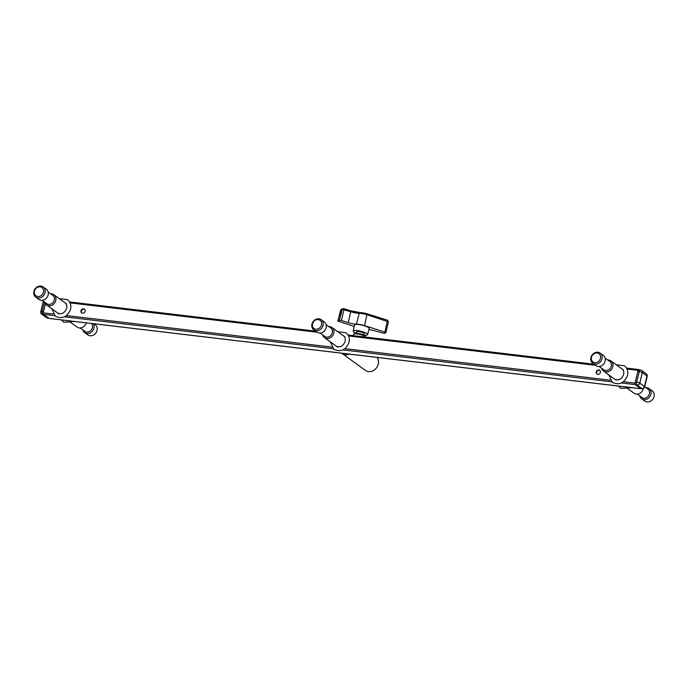 <?xml version="1.0" encoding="UTF-8"?>
<svg xmlns="http://www.w3.org/2000/svg" width="688" height="688" viewBox="0 0 688 688"><rect width="100%" height="100%" fill="white"/><g stroke="black" fill="none" stroke-linecap="round" stroke-linejoin="round"><path stroke-width="1.03" d="M596.204 371.941A2.374 2.038 -54 0 0 600.383 372.44A2.374 2.038 -54 0 0 596.204 371.941M597.158 374.272A2.374 2.038 126 0 1 599.919 370.471M80.986 310.752A2.374 2.038 -54 0 0 85.166 311.243A2.374 2.038 -54 0 0 80.986 310.752M81.941 313.083A2.374 2.038 126 0 1 84.701 309.273M639.281 369.86L638.911 369.594A1.187 0.55 96.8 0 0 638.782 369.542A1.187 0.55 96.8 0 0 638.137 370.359L635.033 383.121A1.187 0.55 96.8 0 0 635.256 384.609L640.889 388.694A1.187 0.55 96.8 0 0 641.027 388.754A1.187 0.55 96.8 0 0 641.397 388.531M44.436 302.006L42.106 311.535L43.499 311.707L45.434 303.786L43.224 312.834A1.187 0.55 96.8 0 0 43.447 314.313L49.089 318.406A1.187 0.55 96.8 0 0 49.218 318.458A1.187 0.55 96.8 0 0 49.364 318.441M321.468 324.942A5.1 4.369 -54 0 0 318.166 319.576A5.1 4.369 -54 0 0 312.507 323.876A5.1 4.369 -54 0 0 315.809 329.242A5.1 4.369 -54 0 0 321.468 324.942M311.956 324.108A6.295 5.384 126 0 1 321.184 319.671A6.295 5.384 126 0 1 323.016 325.424A6.295 5.384 126 0 1 313.788 329.862A6.295 5.384 126 0 1 311.956 324.108M313.788 329.862L316.962 332.158A6.295 5.384 -54 0 0 326.181 327.72A6.295 5.384 -54 0 0 324.349 321.975L321.184 319.671M326.189 324.71L330.79 328.056A5.151 4.412 126 0 1 332.295 332.76A5.151 4.412 126 0 1 324.745 336.398L320.135 333.052M328.769 326.585A6.295 5.384 126 0 1 331.943 327.479A6.295 5.384 126 0 1 333.775 333.224A6.295 5.384 126 0 1 324.547 337.662A6.295 5.384 126 0 1 322.715 334.927M377.007 357.39A8.798 7.534 126 0 1 377.127 366.919A8.798 7.534 126 0 1 368.501 371.58A8.798 7.534 126 0 1 365.371 370.368L342.151 353.529A8.798 7.534 126 0 1 341.738 353.202M349.358 354.105A8.798 7.534 126 0 1 345.281 354.741A8.798 7.534 126 0 1 342.151 353.529M353.735 334.058L354.655 333.525A5.547 1.238 13.7 0 1 359.403 333.714A5.547 1.238 13.7 0 1 364.709 335.658A5.547 1.238 13.7 0 1 365.147 336.088L365.724 336.982A6.338 1.41 -166.3 0 0 365.225 336.492A6.338 1.41 -166.3 0 0 359.162 334.265A6.338 1.41 -166.3 0 0 353.735 334.058A6.338 1.41 -166.3 0 0 353.494 334.325L353.176 335.615M599.085 366.463L603.72 369.817A5.151 4.412 -54 0 0 605.552 370.531A5.151 4.412 -54 0 0 610.892 367.254A5.151 4.412 -54 0 0 609.766 361.475L605.139 358.121M607.762 360.022A6.295 5.384 126 0 1 608.691 360.048A6.295 5.384 126 0 1 610.935 360.916A6.295 5.384 126 0 1 612.311 367.968A6.295 5.384 126 0 1 605.784 371.967A6.295 5.384 126 0 1 603.548 371.099A6.295 5.384 126 0 1 601.708 368.364M628.746 389.382L634.061 393.235A6.295 5.384 -54 0 0 636.297 394.104A6.295 5.384 -54 0 0 643.366 388.393M592.764 363.281L595.92 365.569A6.295 5.384 -54 0 0 598.156 366.437A6.295 5.384 -54 0 0 604.683 362.438A6.295 5.384 -54 0 0 603.307 355.386L600.151 353.099A6.295 5.384 126 0 1 601.527 360.151A6.295 5.384 126 0 1 595.008 364.15A6.295 5.384 126 0 1 592.764 363.281A6.295 5.384 126 0 1 591.388 356.229A6.295 5.384 126 0 1 597.915 352.23A6.295 5.384 126 0 1 600.151 353.099M637.226 394.129L641.861 397.483A5.151 4.412 -54 0 0 643.693 398.197A5.151 4.412 -54 0 0 649.033 394.921A5.151 4.412 -54 0 0 647.907 389.15L644.656 386.785M645.903 387.697A6.295 5.384 126 0 1 646.832 387.722A6.295 5.384 126 0 1 649.076 388.582A6.295 5.384 126 0 1 650.452 395.634A6.295 5.384 126 0 1 643.925 399.633A6.295 5.384 126 0 1 641.689 398.773A6.295 5.384 126 0 1 639.857 396.03M641.689 398.773L644.837 401.052A6.295 5.384 -54 0 0 647.081 401.921A6.295 5.384 -54 0 0 653.6 397.922A6.295 5.384 -54 0 0 652.224 390.87L649.076 388.582M594.785 362.662A5.1 4.369 -54 0 0 600.443 358.362A5.1 4.369 -54 0 0 597.141 352.996A5.1 4.369 -54 0 0 591.482 357.296A5.1 4.369 -54 0 0 594.785 362.662M42.097 300.303L46.724 303.666A5.151 4.412 -54 0 0 48.564 304.371A5.151 4.412 -54 0 0 53.905 301.095A5.151 4.412 -54 0 0 52.778 295.324L48.143 291.97M50.774 293.871A6.295 5.384 126 0 1 51.703 293.896A6.295 5.384 126 0 1 53.939 294.765A6.295 5.384 126 0 1 55.315 301.817A6.295 5.384 126 0 1 48.796 305.816A6.295 5.384 126 0 1 46.552 304.947A6.295 5.384 126 0 1 44.72 302.213M71.75 323.231L77.065 327.084A6.295 5.384 -54 0 0 79.309 327.952A6.295 5.384 -54 0 0 86.232 322.861M35.776 297.13L38.924 299.418A6.295 5.384 -54 0 0 41.168 300.278A6.295 5.384 -54 0 0 47.687 296.279A6.295 5.384 -54 0 0 46.311 289.227L43.163 286.948A6.295 5.384 126 0 1 44.539 293.991A6.295 5.384 126 0 1 38.012 297.999A6.295 5.384 126 0 1 35.776 297.13A6.295 5.384 126 0 1 34.4 290.078A6.295 5.384 126 0 1 40.919 286.079A6.295 5.384 126 0 1 43.163 286.948M80.238 327.978L84.865 331.332A5.151 4.412 -54 0 0 86.705 332.046A5.151 4.412 -54 0 0 91.848 329.148A5.151 4.412 -54 0 0 91.47 323.48M93.276 323.695A6.295 5.384 126 0 1 92.966 330.36A6.295 5.384 126 0 1 86.937 333.482A6.295 5.384 126 0 1 84.693 332.614A6.295 5.384 126 0 1 82.861 329.879M84.693 332.614L87.849 334.901A6.295 5.384 -54 0 0 90.085 335.77A6.295 5.384 -54 0 0 96.612 331.771A6.295 5.384 -54 0 0 95.236 324.719L93.929 323.773M37.797 296.511A5.1 4.369 -54 0 0 43.456 292.211A5.1 4.369 -54 0 0 40.145 286.844A5.1 4.369 -54 0 0 34.486 291.144A5.1 4.369 -54 0 0 37.797 296.511M372.827 315.62A88.933 19.832 13.7 0 1 374.788 316.11L375.261 316.317A16.83 3.75 13.7 0 1 375.321 316.411M363.892 335.176L364.236 333.766A3.965 0.886 -166.3 0 0 361.673 332.27A3.965 0.886 -166.3 0 0 356.53 331.891L356.186 333.302M363.9 335.125A7.422 1.651 -166.3 0 0 367.59 334.592A7.422 1.651 -166.3 0 0 362.8 331.779A7.422 1.651 -166.3 0 0 353.176 331.074A7.422 1.651 -166.3 0 0 356.203 333.25M367.59 334.592L369.164 328.615A7.534 1.677 -166.3 0 0 364.296 325.759A7.534 1.677 -166.3 0 0 354.535 325.046L353.176 331.074M354.217 326.447L337.765 320.995L339.399 320.247L341.368 320.479L348.3 322.655A8.325 1.858 -166.3 0 0 356.427 324.151A8.325 1.858 13.7 0 1 364.554 325.648L384.91 332.055L385.934 332.648L384.3 333.405L375.399 330.988A8.325 1.858 -166.3 0 0 368.906 329.604M358.611 312.447A88.933 19.832 13.7 0 0 354.621 311.655L354.191 311.664A16.83 3.75 -166.3 0 0 354.165 311.724M647.21 376.302A2.374 2.374 0 0 0 646.29 373.816A2.374 2.038 -54 0 1 646.987 375.983A2.374 0.533 -166.3 0 1 647.21 376.302L644.647 386.811A2.374 0.533 -166.3 0 0 644.424 386.501L646.987 375.983L642.343 372.621L639.78 383.13L644.424 386.501A2.374 2.038 -54 0 1 641.784 388.505A2.374 1.109 -83.2 0 0 642.05 388.608L640.666 388.445A2.374 1.109 -83.2 0 1 640.39 388.333L641.784 388.505L637.14 385.134L635.746 384.97L640.39 388.333M635.746 384.97A2.374 1.109 -83.2 0 1 635.308 381.995L636.692 382.158L639.255 371.649L637.862 371.486L635.308 381.995M637.862 371.486A2.374 1.109 -83.2 0 1 639.143 369.843L640.537 370.006A2.374 1.109 -83.2 0 0 639.255 371.649A2.374 0.533 -166.3 0 1 642.343 372.621A2.374 2.038 -54 0 0 641.646 370.445L646.29 373.816M48.59 318.045L43.946 314.674L42.553 314.511L47.197 317.882L48.59 318.045A2.374 1.109 96.8 0 0 48.857 318.157M638.137 370.359L627.026 369.035M595.541 365.302L348.532 335.959M317.048 332.218L70.03 302.883M635.033 383.121L623.414 381.737M610.265 380.18L344.92 348.661M331.762 347.105L66.418 315.586M53.268 314.02L43.224 312.834M635.256 384.609L621.427 382.967M611.632 381.797L342.934 349.891M333.13 348.721L64.431 316.807M54.636 315.646L43.447 314.313M640.889 388.694L49.089 318.406M388.316 321.769L367.151 314.777A8.118 1.815 -166.3 0 0 359.213 313.315A8.523 1.901 13.7 0 1 350.889 311.784L342.246 309.394A1.187 1.109 -113.4 0 1 343.604 308.637L350.777 310.838L343.991 308.706M350.914 310.89A9.709 2.167 -166.3 0 0 359.772 312.576M348.3 322.655L350.854 310.83L360.005 312.524A1.187 0.826 91.1 0 1 360.263 312.584A6.932 1.548 13.7 0 1 367.031 313.831L364.554 325.648M367.177 313.883L387.464 320.23L384.91 332.055M339.399 320.247L342.246 309.394L340.698 310.064L337.851 320.918M341.368 320.479L343.957 309.6L343.923 308.654L341.308 309.342A1.187 1.109 -113.4 0 0 340.698 310.064L340.655 310.236M385.934 332.648L388.393 321.7L387.464 320.23L367.117 313.831L360.005 312.524A1.187 0.826 91.1 0 0 359.213 313.315L356.427 324.151M637.14 385.134A2.374 1.109 -83.2 0 1 636.692 382.158A2.374 0.533 -166.3 0 1 639.78 383.13A2.374 2.038 -54 0 1 637.14 385.134M43.344 301.215L40.79 311.698A2.374 0.533 -166.3 0 1 42.106 311.535A2.374 1.109 96.8 0 0 42.553 314.511A2.374 2.038 126 0 1 41.71 314.184L46.354 317.555A2.374 2.374 0 0 0 47.463 317.994L48.719 318.14M46.354 317.555A2.374 2.038 126 0 0 47.197 317.882A2.374 1.109 96.8 0 0 47.463 317.994M638.782 369.542L626.519 368.08M594.071 364.227L348.016 335.004M315.568 331.152L69.522 301.929M641.027 388.754L49.218 318.458M331.943 327.479L344.929 336.896M324.547 337.662L337.541 347.087M623.423 369.981L610.935 360.916M628.557 389.245L625.297 386.88M616.035 380.163L603.548 371.099M66.426 303.821L53.939 294.765M71.569 323.093L68.31 320.728M59.039 314.003L46.552 304.947M341.308 309.342L337.765 320.995M641.646 370.445A2.374 2.374 0 0 0 640.537 370.006M642.05 388.608A2.374 2.374 0 0 0 644.647 386.811M40.79 311.698A2.374 2.374 0 0 0 41.71 314.184M616.25 364.769L624.369 365.767C627.327 368.166 628.385 371.382 627.542 375.399C624.351 383.139 619.286 385.461 612.329 382.373L608.854 374.96M622.047 368.974C623.44 369.688 623.99 371.52 623.689 374.461C621.505 379.355 618.486 380.92 614.659 379.165M631.825 387.662L620.619 388.385L618.478 386.071M57.663 313.006C61.499 314.769 64.509 313.203 66.702 308.31C67.338 306.487 66.788 304.664 65.05 302.823M51.867 308.8L55.341 316.213C62.29 319.309 67.364 316.987 70.554 309.247C71.397 305.223 70.339 302.015 67.381 299.615L59.254 298.618M61.481 319.92L63.631 322.233L74.837 321.502M337.748 331.693L345.875 332.691C348.833 335.09 349.891 338.298 349.048 342.323C345.858 350.063 340.784 352.385 333.835 349.289L330.36 341.876M343.544 335.899C344.946 336.613 345.496 338.444 345.195 341.386C343.002 346.279 339.992 347.844 336.157 346.081"/></g></svg>
